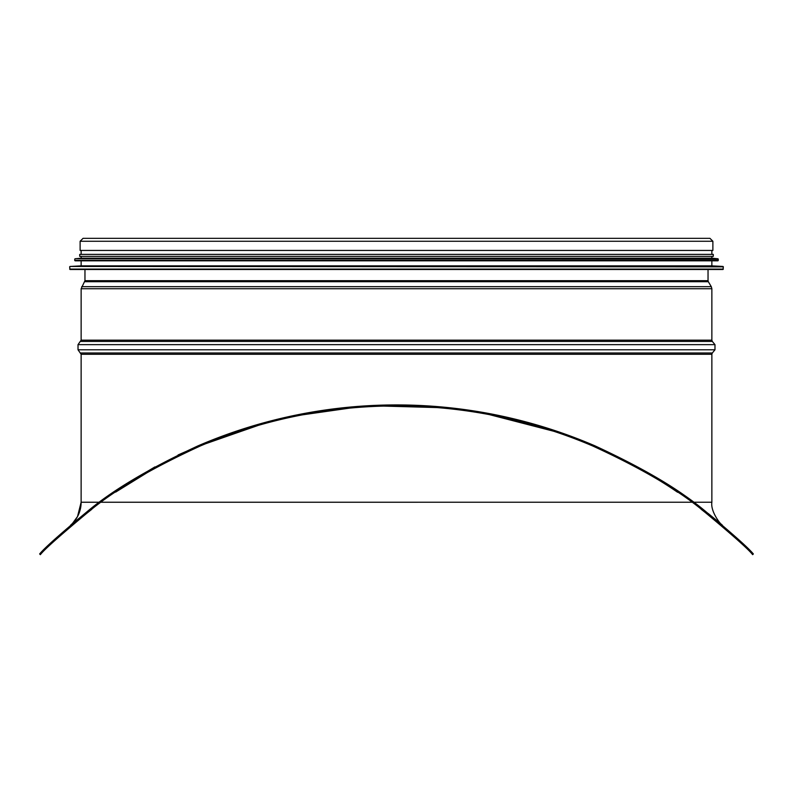 <?xml version="1.0" encoding="UTF-8"?>
<svg xmlns="http://www.w3.org/2000/svg" width="793" height="793" viewBox="0 0 793 793"><rect width="100%" height="100%" fill="white"/><g stroke="black" fill="none" stroke-linecap="round" stroke-linejoin="round"><path stroke-width="1.19" d="M115.649 492.106L151.85 469.763M206.458 443.396L258.25 425.395M302.599 414.818L349.495 408.137M383.753 406.095L436.457 407.523M489.39 414.62L553.663 431.233M712.193 517.978L701.111 509.235M677.599 492.275C663.226 482.342 645.968 472.093 625.836 461.536M549.301 429.816L492.314 415.185M437.072 407.572L384.02 406.085M348.305 408.256L305.404 414.283M257.537 425.603L205.456 443.802M151.453 469.991L115.778 492.017M91.671 509.403L78.507 519.861M200.639 445.825C151.493 468.316 114.133 490.312 88.558 511.812C60.298 535.295 44.239 549.569 40.364 554.654L39.65 553.95C44.458 548.032 60.337 533.887 87.28 511.525C112.656 490.163 149.59 468.266 198.072 445.825L200.639 445.825L204.822 444.07A500.75 500.75 0 0 1 588.178 444.07L592.361 445.825L594.928 445.825L590.795 444.07A501.761 501.761 0 0 0 202.205 444.07L198.072 445.825M594.928 445.825C643.41 468.266 680.344 490.163 705.72 511.525C732.663 533.887 748.542 548.032 753.35 553.95L752.636 554.654C748.761 549.569 732.702 535.295 704.442 511.812C678.867 490.312 641.507 468.316 592.361 445.825M71.231 524.629L70.537 525.224A30.243 30.243 0 0 0 81.134 502.237M711.866 502.237L81.124 502.247L81.134 354.263L711.866 354.263L711.866 502.237C710.359 511.733 721.015 525.095 722.354 525.135L722.314 525.095M73.025 523.112L97.985 503.386M123.143 485.921L154.893 466.918M178.058 454.964L212.316 439.946M257.725 424.493L295.601 415.175M348.077 407.265L380.927 405.164M421.42 405.54L431.729 406.165M441.463 406.938L483.343 412.499M532.351 423.66L575.074 437.776M594.919 445.825C641.002 467.176 675.408 487.15 698.147 505.716M708.218 513.497L721.343 524.262M721.967 524.807L716.366 520.099M72.054 523.836L70.775 525.025M84.96 269.491L84.96 280.682L81.134 288.741L81.134 340.157L78.021 344.648L78.021 349.782L81.134 354.263M80.123 241.26L80.123 250.439L712.877 250.439L712.877 241.26L709.953 238.346L83.047 238.346L80.123 241.26L712.877 241.26M83.751 269.491L709.249 269.491M69.635 266.844L70.042 269.491L722.958 269.491L723.365 266.844L70.022 266.448L723.365 266.844M70.022 266.448L81.134 265.863L711.866 265.863L722.978 266.448M81.134 265.863L81.134 260.818M74.681 259.172L75.087 260.818L717.913 260.818L718.319 259.172L75.048 258.776L718.319 259.172M75.048 258.776L81.134 258.201L711.866 258.201L717.952 258.776M81.134 258.201L81.134 256.387M713.284 256.387L713.284 254.375L79.716 254.375L79.716 256.387L713.284 256.387L711.866 256.387L711.866 258.201M81.134 254.375L81.134 250.439M204.822 444.07L202.205 444.07M590.795 444.07L588.178 444.07M80.668 352.984L712.332 352.984L711.866 354.263M78.021 349.782L714.979 349.782L712.332 352.984M78.021 344.648L714.979 344.648L714.979 349.782M80.668 341.436L712.332 341.436L714.979 344.648M81.134 340.157L711.866 340.157L712.332 341.436M81.134 288.741L711.866 288.741L711.866 340.157M81.709 286.669L711.291 286.669L711.866 288.741M84.673 281.713L708.327 281.713L711.291 286.669M84.96 280.682L708.04 280.682L708.327 281.713M69.635 269.085L723.365 269.085M74.681 260.421L718.319 260.421M81.124 502.247L77.526 516.55L72.55 523.34M708.04 280.682L708.04 269.491M711.866 265.863L711.866 260.818M711.866 254.375L711.866 250.439"/></g></svg>
